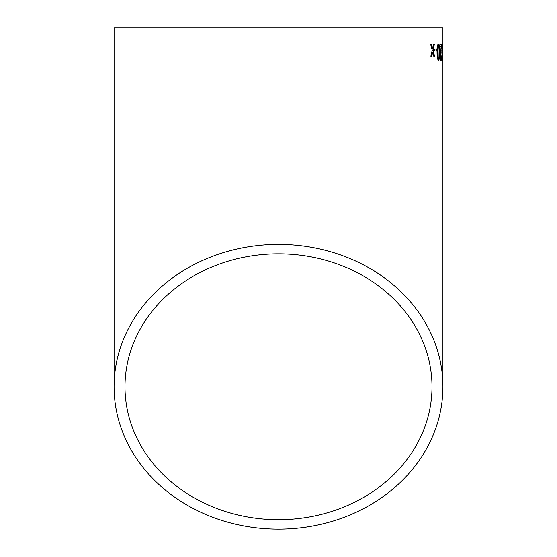 <?xml version="1.0" encoding="UTF-8"?>
<svg xmlns="http://www.w3.org/2000/svg" width="557" height="557" viewBox="0 0 557 557"><rect width="100%" height="100%" fill="white"/><g stroke="black" fill="none" stroke-linecap="round" stroke-linejoin="round"><path stroke-width="0.84" d="M442.912 386.767A164.412 142.383 180 0 0 278.5 244.377A164.412 142.383 180 0 0 114.088 386.767A164.412 142.383 180 0 0 278.5 529.15A164.412 142.383 180 0 0 442.912 386.767L442.912 27.85L114.088 27.85L114.088 386.767M431.571 44.309L430.638 44.316L432.218 50.276L430.846 56.264L431.772 56.25L432.692 52.107L433.729 56.229L434.537 56.215L433.095 50.262L434.369 44.275L433.548 44.282L432.636 48.431L431.571 44.309M436.556 49.072L434.78 49.093L434.815 50.979L436.591 50.959L436.556 49.072M438.512 60.581C439.369 59.613 439.696 56.849 439.508 52.288L439.097 45.597L438.262 44.024C437.28 44.978 436.883 47.735 437.064 52.309C437.05 56.877 437.53 59.634 438.512 60.581M440.963 60.567C441.409 60.49 441.638 58.951 441.638 55.958L440.942 58.68L440.427 56.041L441.583 44.212L439.877 44.226L439.898 46.322L441.228 46.315L440.044 56.062C440.162 58.91 440.469 60.414 440.963 60.567M442.397 60.567L442.314 44.003L441.833 52.281L442.397 60.567M442.718 49.037L442.78 50.924L442.78 49.037M278.5 519.702A153.509 132.942 180 0 0 432.009 386.767A153.509 132.942 180 0 0 278.5 253.825A153.509 132.942 180 0 0 124.991 386.767A153.509 132.942 180 0 0 278.5 519.702M442.293 60.379L442.46 58.506M442.411 46.224L442.592 45.577M442.39 45.577L442.119 44.003M442.321 45.89L441.868 52.288L442.188 58.68L442.543 57.559L442.321 45.89L442.39 58.68M440.768 60.574C441.214 60.49 441.443 58.951 441.443 55.958L441.638 55.958M440.427 56.041L440.942 58.68M440.232 56.041L441.074 50.332M440.879 50.332L441.562 45.667M441.367 45.674L441.388 44.219M438.324 60.588C439.174 59.62 439.508 56.849 439.313 52.295L439.508 52.288M439.313 52.295L439.097 45.597M438.909 45.597L438.074 44.024M438.282 45.911L438.094 45.911C437.468 46.969 437.245 49.1 437.419 52.316C437.349 55.54 437.642 57.67 438.289 58.701L438.951 57.573L439.069 52.302C439.153 49.086 438.895 46.955 438.282 45.911C437.656 46.969 437.433 49.1 437.607 52.309C437.544 55.54 437.837 57.67 438.484 58.694M436.403 50.959L436.368 49.072L434.592 49.093M431.584 56.257L432.692 52.107M434.356 56.222L433.095 50.262M432.907 50.269L434.182 44.275M431.39 44.309L432.636 48.431"/></g></svg>
